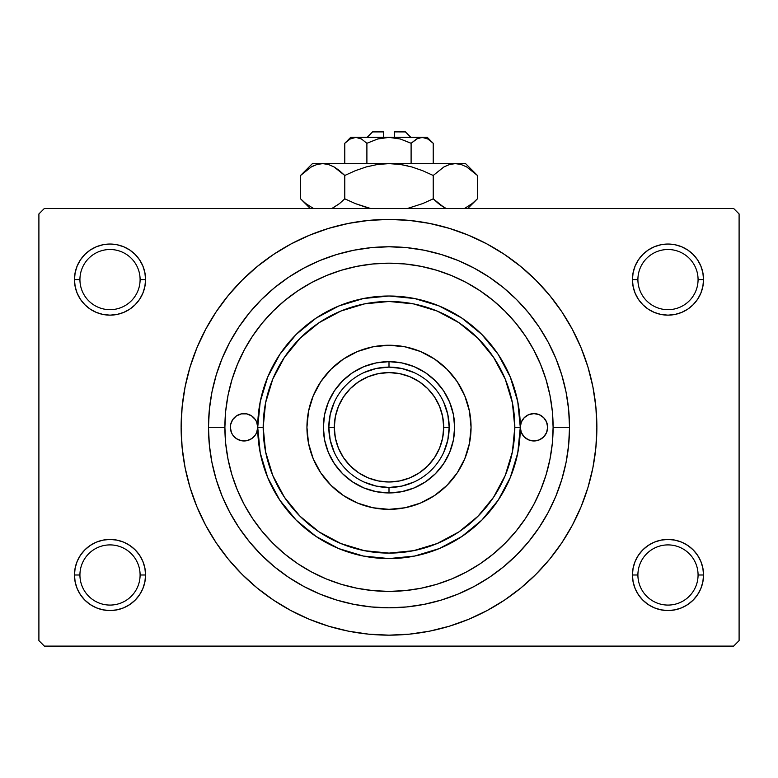 <?xml version="1.0" encoding="UTF-8"?>
<svg xmlns="http://www.w3.org/2000/svg" width="778" height="778" viewBox="0 0 778 778"><rect width="100%" height="100%" fill="white"/><g stroke="black" fill="none" stroke-linecap="round" stroke-linejoin="round"><path stroke-width="1.17" d="M635.14 561.385L633.117 568.057L632.426 574.991L637.902 574.991A30.089 30.089 0 0 0 667.991 605.08A30.089 30.089 0 0 0 698.07 574.991A30.089 30.089 0 0 0 667.981 544.901A30.089 30.089 0 0 0 637.902 574.991L632.426 574.991A35.555 35.555 0 0 1 667.991 539.436A35.555 35.555 0 0 1 703.545 574.991L698.07 574.991A30.089 30.089 0 0 1 667.981 605.08A30.089 30.089 0 0 1 637.902 574.991A30.089 30.089 0 0 1 667.991 544.901A30.089 30.089 0 0 1 698.07 574.991L703.545 574.991L702.855 568.057L700.832 561.385L697.555 555.239L693.13 549.851L687.742 545.427L681.596 542.14L674.925 540.117L667.991 539.436L661.047 540.117L654.376 542.14L648.23 545.427L642.842 549.851L638.417 555.239L635.14 561.385L633.117 568.057L632.426 574.991L633.117 581.925L635.14 588.596L638.417 594.742L642.842 600.13L648.23 604.555L654.376 607.842L661.047 609.864L667.991 610.545L674.925 609.864L681.596 607.842L687.742 604.555L693.13 600.13L697.555 594.742L700.832 588.596L702.855 581.925L703.545 574.991L702.855 568.057L700.832 561.385M77.168 561.385L75.145 568.057L74.455 574.991L79.93 574.991A30.089 30.089 0 0 0 110.009 605.08A30.089 30.089 0 0 0 140.098 574.991A30.089 30.089 0 0 0 110.009 544.901A30.089 30.089 0 0 0 79.93 574.991L74.455 574.991A35.555 35.555 0 0 1 110.019 539.436A35.555 35.555 0 0 1 145.574 574.991L140.098 574.991A30.089 30.089 0 0 1 110.009 605.08A30.089 30.089 0 0 1 79.93 574.991A30.089 30.089 0 0 1 110.019 544.901A30.089 30.089 0 0 1 140.098 574.991L145.574 574.991L144.883 568.057L142.86 561.385L139.583 555.239L135.158 549.851L129.77 545.427L123.624 542.14L116.953 540.117L110.009 539.436L103.075 540.117L96.404 542.14L90.258 545.427L84.87 549.851L80.445 555.239L77.168 561.385L75.145 568.057L74.455 574.991L75.145 581.925L77.168 588.596L80.445 594.742L84.87 600.13L90.258 604.555L96.404 607.842L103.075 609.864L110.009 610.545L116.953 609.864L123.624 607.842L129.77 604.555L135.158 600.13L139.583 594.742L142.86 588.596L144.883 581.925L145.574 574.991L144.883 568.057L142.86 561.385M77.168 265.988L75.145 272.66L74.455 279.594L79.93 279.594A30.089 30.089 0 0 0 110.009 309.683A30.089 30.089 0 0 0 140.098 279.594A30.089 30.089 0 0 0 110.019 249.505A30.089 30.089 0 0 0 79.93 279.594L74.455 279.594A35.555 35.555 0 0 1 110.019 244.039A35.555 35.555 0 0 1 145.574 279.594L140.098 279.594A30.089 30.089 0 0 1 110.009 309.683A30.089 30.089 0 0 1 79.93 279.594A30.089 30.089 0 0 1 110.019 249.505A30.089 30.089 0 0 1 140.098 279.594L145.574 279.594L144.883 272.66L142.86 265.988L139.583 259.842L135.158 254.455L129.77 250.03L123.624 246.743L116.953 244.72L110.009 244.039L103.075 244.72L96.404 246.743L90.258 250.03L84.87 254.455L80.445 259.842L77.168 265.988L75.145 272.66L74.455 279.594L75.145 286.528L77.168 293.199L80.445 299.345L84.87 304.733L90.258 309.158L96.404 312.445L103.075 314.468L110.009 315.148L116.953 314.468L123.624 312.445L129.77 309.158L135.158 304.733L139.583 299.345L142.86 293.199L144.883 286.528L145.574 279.594L144.883 272.66L142.86 265.988M635.14 265.988L633.117 272.66L632.426 279.594L637.902 279.594A30.089 30.089 0 0 0 667.991 309.683A30.089 30.089 0 0 0 698.07 279.594A30.089 30.089 0 0 0 667.981 249.505A30.089 30.089 0 0 0 637.902 279.594L632.426 279.594A35.555 35.555 0 0 1 667.981 244.039A35.555 35.555 0 0 1 703.545 279.594L698.07 279.594A30.089 30.089 0 0 1 667.991 309.683A30.089 30.089 0 0 1 637.902 279.594A30.089 30.089 0 0 1 667.981 249.505A30.089 30.089 0 0 1 698.07 279.594L703.545 279.594L702.855 272.66L700.832 265.988L697.555 259.842L693.13 254.455L687.742 250.03L681.596 246.743L674.925 244.72L667.991 244.039L661.047 244.72L654.376 246.743L648.23 250.03L642.842 254.455L638.417 259.842L635.14 265.988L633.117 272.66L632.426 279.594L633.117 286.528L635.14 293.199L638.417 299.345L642.842 304.733L648.23 309.158L654.376 312.445L661.047 314.468L667.991 315.148L674.925 314.468L681.596 312.445L687.742 309.158L693.13 304.733L697.555 299.345L700.832 293.199L702.855 286.528L703.545 279.594L702.855 272.66L700.832 265.988M445.775 581.273L448.167 580.369M208.485 427.287A180.515 180.515 0 0 1 389 246.772A180.515 180.515 0 0 1 569.515 427.297L553.109 427.297L569.515 427.297A180.515 180.515 0 0 1 389 607.812A180.515 180.515 0 0 1 208.485 427.297L224.891 427.297L208.485 427.297M210.702 534.155L216.158 542.781L228.314 559.168L242.016 574.281L257.129 587.983L273.516 600.13L291.011 610.623L309.45 619.337L328.656 626.212L348.447 631.172L368.626 634.167L389 635.159L409.374 634.167L429.553 631.172L449.344 626.212L468.55 619.337L486.989 610.623L504.484 600.13L520.871 587.983L535.984 574.281L549.686 559.168L561.842 542.781L572.326 525.286L581.049 506.838L587.925 487.631L592.875 467.85L595.87 447.671L596.872 427.297A207.872 207.872 0 0 1 389 635.159A207.872 207.872 0 0 1 181.128 427.297A207.872 207.872 0 0 1 389 219.415A207.872 207.872 0 0 1 596.872 427.287M733.635 646.11L44.365 646.11L38.9 640.634L38.9 213.95L44.365 208.485L733.635 208.485L44.365 208.485L38.9 213.95L38.9 640.634L44.365 646.11L733.635 646.11L739.1 640.634L739.1 213.95L739.1 640.634L733.635 646.11M733.635 208.485L739.1 213.95L733.635 208.485M561.842 542.781L569.019 531.228M567.298 320.429L561.842 311.803L549.686 295.416L535.984 280.304L520.871 266.601L504.484 254.455L486.989 243.961L468.55 235.248L449.344 228.372L429.553 223.412L409.374 220.417L389 219.425L368.626 220.417L348.447 223.412L328.656 228.372L309.45 235.248L291.011 243.961L273.516 254.455L257.129 266.601L242.016 280.304L228.314 295.416L216.158 311.803L208.981 323.356M687.742 250.03L681.596 246.743M654.376 246.743L648.23 250.03M700.832 293.199L702.855 286.528L703.545 279.594A35.555 35.555 0 0 1 667.991 315.148A35.555 35.555 0 0 1 632.426 279.594L633.117 286.528L635.14 293.199M648.23 309.158L654.376 312.445M681.596 312.445L687.742 309.158M129.77 250.03L123.624 246.743M96.404 246.743L90.258 250.03M142.86 293.199L144.883 286.528L145.574 279.594A35.555 35.555 0 0 1 110.009 315.148A35.555 35.555 0 0 1 74.455 279.594L75.145 286.528L77.168 293.199M90.258 309.158L96.404 312.445M123.624 312.445L129.77 309.158M129.77 545.427L123.624 542.14M96.404 542.14L90.258 545.427M142.86 588.596L144.883 581.925L145.574 574.991A35.555 35.555 0 0 1 110.009 610.545A35.555 35.555 0 0 1 74.455 574.991L75.145 581.925L77.168 588.596M90.258 604.555L96.404 607.842M123.624 607.842L129.77 604.555M687.742 545.427L681.596 542.14M654.376 542.14L648.23 545.427M700.832 588.596L702.855 581.925L703.545 574.991A35.555 35.555 0 0 1 667.991 610.545A35.555 35.555 0 0 1 632.426 574.991L633.117 581.925L635.14 588.596M648.23 604.555L654.376 607.842M681.596 607.842L687.742 604.555M596.872 427.297L595.87 406.913L592.875 386.734L587.925 366.953L581.049 347.747L572.326 329.298L561.842 311.803M216.158 311.803L205.674 329.298L196.951 347.747L190.075 366.953L185.125 386.734L182.13 406.913L181.128 427.297L182.13 447.671L185.125 467.85L190.075 487.631L196.951 506.838L205.674 525.286L216.158 542.781M208.475 427.297L209.35 409.598L211.947 392.073L216.255 374.889L222.216 358.211L229.792 342.194L238.904 327.003L249.456 312.775L261.35 299.647L274.478 287.743L288.706 277.192L303.906 268.089L319.914 260.513L336.602 254.542L353.786 250.244L371.31 247.637L389 246.772L406.69 247.637L424.214 250.244L441.398 254.542L458.086 260.513L474.094 268.089L489.294 277.192L503.522 287.743L516.65 299.647L528.544 312.775L539.096 327.003L548.208 342.194L555.784 358.211L561.745 374.889L566.053 392.073L568.65 409.598L569.525 427.297L568.65 444.987L566.053 462.511L561.745 479.695L555.784 496.374L548.208 512.391L539.096 527.581L528.544 541.809L516.65 554.938L503.522 566.841L489.294 577.393L474.094 586.495L458.086 594.071L441.398 600.042L424.214 604.341L406.69 606.947L389 607.812L371.31 606.947L353.786 604.341L336.602 600.042L319.914 594.071L303.906 586.495L288.706 577.393L274.478 566.841L261.35 554.938L249.456 541.809L238.904 527.581L229.792 512.391L222.216 496.374L216.255 479.695L211.947 462.511L209.35 444.987L208.475 427.297M553.109 427.297L552.322 411.202L549.958 395.273L546.039 379.654L540.613 364.493L533.727 349.935L525.451 336.115L515.863 323.181L505.039 311.249L493.106 300.434L480.172 290.836L466.362 282.56L451.804 275.675L436.643 270.248L421.015 266.339L405.085 263.975L389 263.188L372.915 263.975L356.985 266.339L341.357 270.248L326.196 275.675L311.638 282.56L297.828 290.836L284.894 300.434L272.961 311.249L262.137 323.181L252.549 336.115L244.282 349.906L237.387 364.493L231.961 379.654L228.042 395.273L225.678 411.202L224.891 427.297L225.678 443.382L228.042 459.312L231.961 474.93L237.387 490.091L244.273 504.65L252.549 518.469L262.137 531.403L272.961 543.336L284.894 554.15L297.828 563.749L311.638 572.025L326.196 578.91L341.357 584.336L356.985 588.246L372.915 590.609L389 591.397L405.085 590.609L421.015 588.246L436.643 584.336L451.804 578.91L466.362 572.025L480.172 563.749L493.106 554.15L505.039 543.336L515.863 531.403L525.451 518.469L533.727 504.65L540.613 490.091L546.039 474.93L549.958 459.312L552.322 443.382L553.109 427.297A164.109 164.109 0 0 1 389 591.397A164.109 164.109 0 0 1 224.891 427.287M440.377 583.15L444.442 581.75L440.377 583.15M449.149 579.98L451.804 578.91L449.149 579.98M338.031 583.286L333.363 581.681M444.588 581.701L439.91 583.305M448.186 580.359L445.716 581.292M547.634 427.297A13.673 13.673 0 0 1 533.961 440.97A13.673 13.673 0 0 1 520.288 427.287A131.287 131.287 0 0 0 389 296.01A131.287 131.287 0 0 0 257.713 427.297L263.178 427.297L257.713 427.297L260.231 401.681L267.71 377.048L279.837 354.35L296.165 334.462L316.062 318.134L338.761 305.997L363.384 298.528L389 296L414.616 298.528L439.239 305.997L461.938 318.134L481.835 334.462L498.163 354.35L510.29 377.048L517.769 401.681L520.288 427.297L521.328 422.055L524.294 417.621L528.729 414.655L533.961 413.614L539.193 414.655L543.637 417.621L546.594 422.055L547.634 427.297L546.594 432.529L543.637 436.964L539.193 439.93L533.961 440.97L528.729 439.93L524.294 436.964L521.328 432.529L520.288 427.297L514.822 427.297L520.288 427.297L517.769 452.903L510.29 477.536L498.163 500.235L481.835 520.122L461.938 536.45L439.239 548.587L414.616 556.056L389 558.585L363.384 556.056L338.761 548.587L316.062 536.45L296.165 520.122L279.837 500.235L267.71 477.536L260.231 452.903L257.713 427.297L256.672 432.529L255.408 434.892L251.634 438.666L246.704 440.708L241.365 440.708L236.434 438.666L232.661 434.892L231.406 432.529L230.366 427.297L230.628 424.623L232.661 419.692L236.434 415.919L241.365 413.877L246.704 413.877L251.634 415.919L255.408 419.692L256.672 422.055L257.713 427.297A13.673 13.673 0 0 1 244.039 440.97A13.673 13.673 0 0 1 230.366 427.287M471.06 427.287A82.06 82.06 0 0 0 389 345.238A82.06 82.06 0 0 0 313.184 458.68L308.526 443.304L306.94 427.297L308.526 411.28L313.194 395.895L320.769 381.706L330.981 369.268L343.409 359.066L357.598 351.481L372.993 346.813L389 345.238L405.007 346.813L420.402 351.481L434.591 359.066L447.019 369.268L457.231 381.706L464.806 395.895L469.474 411.28L471.06 427.297A82.06 82.06 0 0 1 389 509.347A82.06 82.06 0 0 1 306.94 427.287M313.194 458.709A82.06 82.06 0 0 0 330.951 485.287M357.608 503.103A82.06 82.06 0 0 0 420.392 503.103L405.007 507.771L389 509.347L372.993 507.771L357.598 503.103L343.409 495.518L330.981 485.316A82.06 82.06 0 0 0 357.588 503.094M420.412 503.094A82.06 82.06 0 0 0 447 485.336L434.591 495.518L420.402 503.103M447.049 485.287A82.06 82.06 0 0 0 464.806 458.709M547.634 427.287A13.673 13.673 0 0 0 533.961 413.614A13.673 13.673 0 0 0 520.288 427.297A131.287 131.287 0 0 0 389 296.01A131.287 131.287 0 0 0 257.713 427.287A131.287 131.287 0 0 0 389 558.585A131.287 131.287 0 0 0 520.288 427.297A131.287 131.287 0 0 1 389 558.585A131.287 131.287 0 0 1 257.713 427.287A13.673 13.673 0 0 0 244.039 413.614A13.673 13.673 0 0 0 230.366 427.297M263.178 427.297A125.822 125.822 0 0 1 389 301.475A125.822 125.822 0 0 1 514.822 427.287M224.891 427.297A164.109 164.109 0 0 1 389 263.178A164.109 164.109 0 0 1 553.109 427.287M231.961 474.93L237.387 490.091L231.961 474.93M546.039 379.654L540.613 364.493L546.039 379.654M341.357 270.248L326.196 275.675L341.357 270.248M328.355 402.168L334.423 390.819L342.583 380.88L352.531 372.711L363.88 366.642L376.192 362.908L389 361.644L401.808 362.908L414.12 366.642L425.469 372.711L435.417 380.88L443.577 390.819L449.645 402.168L453.38 414.489L454.644 427.297L453.38 440.095L449.645 452.417L443.577 463.766L435.417 473.705L425.469 481.874L414.12 487.942L401.808 491.677L389 492.941L376.192 491.677L363.88 487.942L352.531 481.874L342.583 473.705L334.423 463.766L328.355 452.417L324.621 440.095L323.356 427.297L324.621 414.489L328.355 402.168L334.423 390.819M263.188 427.297L265.599 451.833L272.757 475.436L284.388 497.191L300.036 516.261L319.097 531.909L340.852 543.53L364.454 550.688L389 553.109L413.546 550.688L437.148 543.53L458.903 531.909L477.964 516.261L493.612 497.191L505.243 475.436L512.401 451.833L514.812 427.297L512.401 402.751L505.243 379.149L493.612 357.394L477.964 338.323L458.903 322.675L437.148 311.054L413.546 303.897L389 301.475L364.454 303.897L340.852 311.054L319.097 322.675L300.036 338.323L284.388 357.394L272.757 379.149L265.599 402.751L263.188 427.297M464.816 395.905A82.06 82.06 0 0 1 471.06 427.297L469.474 443.304L464.806 458.689L457.231 472.878L447.019 485.316L434.591 495.518M320.769 472.878L330.981 485.316L320.769 472.878L313.194 458.689M514.822 427.297A125.822 125.822 0 0 1 389 553.109A125.822 125.822 0 0 1 263.178 427.287M457.231 381.706L447.019 369.268A82.06 82.06 0 0 0 420.412 351.491M343.409 359.066L330.981 369.268A82.06 82.06 0 0 1 357.588 351.491M449.645 452.417L443.577 463.766M435.417 473.705L425.469 481.874L414.12 487.942M363.88 487.942L352.531 481.874M342.583 473.705L334.423 463.766L328.355 452.417M342.583 380.88L352.531 372.711L363.88 366.642M414.12 366.642L425.469 372.711M435.417 380.88L443.577 390.819L449.645 402.168M464.806 395.876A82.06 82.06 0 0 0 447.049 369.297M420.392 351.481A82.06 82.06 0 0 0 357.608 351.481M330.951 369.297A82.06 82.06 0 0 0 313.194 395.876M540.117 439.512L540.992 439.025M541.566 415.919L539.193 414.655M526.366 415.919L524.294 417.621M236.434 438.666L238.807 439.93M251.634 438.666L253.706 436.964M237.883 415.073L237.008 415.559M414.071 372.584L401.827 368.5L389 367.119L389 361.653A65.644 65.644 0 0 0 323.356 427.297A65.644 65.644 0 0 0 389 492.941L389 487.466L401.827 486.085L414.071 481.99A60.169 60.169 0 0 0 443.703 452.358L447.788 440.124L449.169 427.297L447.788 414.46L443.703 402.226M334.297 402.226L330.212 414.46L328.831 427.297L330.212 440.124L334.297 452.358A60.169 60.169 0 0 0 363.929 481.99L376.173 486.085L389 487.466L389 492.941A65.644 65.644 0 0 1 323.356 427.297A65.644 65.644 0 0 1 389 361.653A65.644 65.644 0 0 1 454.644 427.297A65.644 65.644 0 0 1 389 492.941A65.644 65.644 0 0 0 454.644 427.297A65.644 65.644 0 0 0 389 361.653L389 367.119L376.173 368.5L363.929 372.584M434.484 396.897L427.676 388.611L419.391 381.804L409.938 376.756L399.668 373.644L389 372.594L378.332 373.644L368.062 376.756L358.609 381.804L350.324 388.611L343.516 396.897L338.459 406.359L335.347 416.619L334.297 427.297L328.822 427.297A60.178 60.178 0 0 0 389 487.466A60.178 60.178 0 0 0 449.178 427.297L443.703 427.297L442.653 416.619L439.541 406.359L434.484 396.897L427.676 388.611L434.484 396.897M443.703 427.287A54.703 54.703 0 0 1 389 481.99A54.703 54.703 0 0 1 334.297 427.297L335.347 437.965L338.459 448.225L343.516 457.688L350.324 465.973L358.609 472.781L368.062 477.828L378.332 480.94L389 481.99L399.668 480.94L409.938 477.828L419.391 472.781L427.676 465.973L434.484 457.688L439.541 448.225L442.653 437.965L443.703 427.297L449.178 427.297A60.178 60.178 0 0 0 389 367.119A60.178 60.178 0 0 0 328.822 427.287A60.178 60.178 0 0 1 389 367.119A60.178 60.178 0 0 1 449.178 427.297M449.178 427.287A60.178 60.178 0 0 1 389 487.466A60.178 60.178 0 0 1 328.822 427.297L334.297 427.297M335.347 437.965L338.459 448.225M343.516 457.688L350.324 465.973M419.391 472.781L427.676 465.973M358.609 381.804L350.324 388.611M334.297 427.287A54.703 54.703 0 0 1 389 372.584A54.703 54.703 0 0 1 443.703 427.297M372.594 131.89L383.535 131.89L383.535 137.366L383.535 131.89M383.535 131.9L372.584 131.9M411.134 143.259L400.398 139.029L411.105 143.288L411.105 163.623L411.105 143.288L416.454 139.029L422.162 137.366L427.842 139.009L433.22 143.288L433.22 163.623L433.22 143.288L427.871 139.029L433.22 143.288L427.297 137.366L419.274 137.794L422.162 137.366L427.842 139.009M417.066 138.698L422.162 137.366L389 137.366L400.388 139.019L411.105 143.288L400.398 139.029M345.938 142.189L344.78 143.288L344.78 163.623L344.78 143.288L350.129 139.029L355.838 137.366L358.726 137.794L361.517 139.009L366.895 143.288L377.612 139.019L389 137.366L355.838 137.366L361.517 139.009L366.895 143.288L361.546 139.029L366.895 143.288L366.895 163.623L366.895 143.288L377.602 139.029L383.233 137.794L389 137.366L398.015 138.416M302.263 173.825L300.571 175.468L300.571 198.818L300.571 175.468L311.249 166.959L316.87 164.498L322.675 163.623L312.416 163.623L465.584 163.623L455.325 163.623L461.043 164.469L466.674 166.92L477.429 175.468L477.429 198.818L472.168 203.583L464.544 208.475L472.265 203.505M438.491 203.593L433.22 198.818L422.678 203.593L433.22 198.818L422.678 203.593L433.22 198.818L438.491 203.593L446.105 208.485L438.491 203.593L433.22 198.818L433.22 175.468L443.898 166.959L449.519 164.498L455.325 163.623L449.606 164.469L455.325 163.623L449.606 164.469L443.898 166.959L433.22 175.468L433.22 198.818L443.937 207.356L439.551 204.429M475.864 200.345L477.429 198.818L477.429 175.468L476.34 174.398M411.747 207.366L409.539 207.959M312.416 163.623L300.571 175.468L311.249 166.959L316.87 164.498L322.675 163.623L328.394 164.469L334.025 166.92L344.78 175.468L344.78 198.818L344.78 175.468L355.283 170.713L366.214 166.939L377.447 164.489L389 163.623L322.675 163.623L328.394 164.469L334.025 166.92L344.78 175.468L355.322 170.703L344.78 175.468L355.322 170.703L366.214 166.939L377.447 164.489L389 163.623L400.466 164.479L411.747 166.93L422.717 170.713L411.786 166.939L400.505 164.479L407.351 165.792M465.584 163.623L477.429 175.468L466.674 166.92L461.043 164.469L455.325 163.623L389 163.623L377.495 164.479L389 163.623L400.466 164.479L411.747 166.93L422.717 170.713L433.22 175.468L422.678 170.703L411.766 166.939M366.253 166.93L368.471 166.327M370.561 208.485L355.322 203.593L370.561 208.485L355.283 203.573L344.78 198.818L339.519 203.583L332.867 207.998M339.519 170.703L344.78 175.468L334.063 166.939L338.469 169.876M316.957 164.469L322.675 163.623L316.87 164.498M313.456 208.485L305.842 203.593L301.708 199.936M422.678 203.593L407.439 208.485L422.678 203.593M313.485 165.792L311.326 166.92M475.883 173.961L472.168 170.703M422.717 170.713L433.22 175.468M344.78 198.818L355.322 203.593L344.78 198.818L339.519 203.583L331.895 208.475M313.456 208.475L305.842 203.593L300.571 198.818L310.228 208.485M302.107 200.325L305.832 203.583M355.322 203.593L366.234 207.356M467.773 208.475L477.429 198.818L472.168 203.583M464.544 208.485L466.674 207.376M350.713 137.366L355.838 137.366L350.703 137.366L344.78 143.288L350.129 139.029L355.838 137.366L352.979 137.794M377.622 139.019L378.351 138.815M417.572 138.455L411.105 143.288M355.838 137.366L427.287 137.366M394.465 131.89L394.465 137.366L394.465 131.89L405.406 131.89M405.416 131.9L394.475 131.89M372.584 131.89L367.119 137.366M405.416 131.89L410.881 137.366"/></g></svg>
